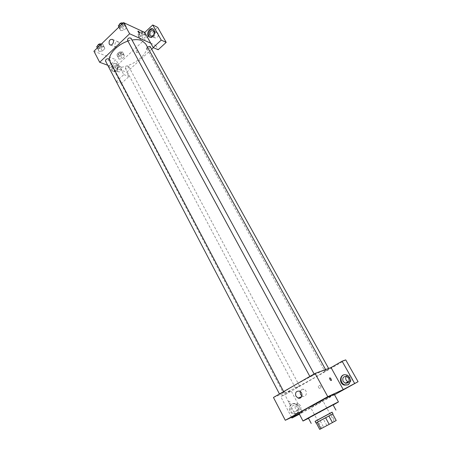<?xml version="1.0" encoding="UTF-8"?>
<svg xmlns="http://www.w3.org/2000/svg" width="452" height="452" viewBox="0 0 452 452"><rect width="100%" height="100%" fill="white"/><g stroke="black" fill="none" stroke-linecap="round" stroke-linejoin="round"><path stroke-width="0.34" stroke-dasharray="2.26 1.69" d="M322.157 400.738L310.467 407.122L322.157 400.738M333.632 421.919L321.779 428.281L333.632 421.919M319.717 429.4L336.22 420.501M326.813 425.513L323.333 419.049L331.48 414.637L335.005 421.128M316.219 422.84L331.48 414.637M323.333 419.049L320.146 420.761L323.615 427.242M316.214 422.829L320.146 420.761M332.079 412.184L315.078 421.337M315.112 421.405L332.113 412.252M308.405 418.123L333.067 404.839M308.507 418.315L333.169 405.032M334.265 394.297L324.146 400.308C313.304 406.337 298.778 413.846 298.941 413.314M334.52 394.754L299.41 414.213M299.167 413.744L302.422 412.207L299.275 413.953M288.924 402.743C289.591 403.811 290.105 404.105 290.461 403.636C290.224 401.851 289.613 401.077 288.636 401.319L288.924 402.743L288.642 401.319C289.613 401.077 290.224 401.851 290.461 403.636C290.105 404.105 289.591 403.805 288.924 402.743M273.454 397.461L290.986 390.59L302.422 412.207M310.275 376.765L314.389 374.471L310.275 376.765M299.331 386.048L295.506 388.172L299.331 386.048M345.729 359.882L284.901 394.833L280.692 396.506L290.986 390.59M283.647 392.133L279.658 394.347L283.647 392.133M328.779 369.114L324.83 371.312L328.779 369.114M323.841 370.487L325.864 370.064C327.497 371.358 283.517 395.037 283.336 392.963C281.24 392.359 315.406 373.369 323.841 370.487M296.054 416.072L284.901 394.833M291.568 417.326L280.692 396.506M296.342 413.574L293.376 413.919C287.415 412.614 288.63 402.077 294.523 403.947C298.659 404.868 299.981 411.806 296.342 413.574M347.967 384.867L348.594 384.584C352.023 381.07 351.532 377.827 347.113 374.838L343.475 375.002M348.752 381.996C351.752 381.787 352.741 380.115 351.712 376.985L349.695 375.245C348.226 374.81 347.057 375.183 346.181 376.358M297.026 413.252C300.665 411.489 299.343 404.563 295.212 403.647C289.325 401.783 288.116 412.297 294.066 413.597L297.026 413.252M291.986 410.066C291.054 406.856 292.06 405.263 294.986 405.297L297.196 407.145C298.128 410.343 297.139 411.936 294.229 411.93L291.986 410.066M300.58 405.625L298.393 403.8C294.506 402.585 293.715 409.506 297.636 410.365C300.529 410.365 301.512 408.789 300.58 405.625M320.807 386.251L319.897 385.477C317.982 385.889 317.818 386.844 319.389 388.347C320.75 388.404 321.219 387.703 320.807 386.251C321.219 387.703 320.75 388.404 319.389 388.347C317.812 386.844 317.982 385.889 319.892 385.477L320.801 386.251M301.93 395.895L302.631 396.212C306.705 397.687 307.976 390.505 303.851 389.319C301.981 388.889 300.721 389.601 300.071 391.455M145.668 43.867C153.431 56.455 116.441 76.371 110.203 62.958L109.429 59.828M127.933 41.104L132.007 40.036M127.424 40.171L127.82 40.516C129.837 40.578 130.899 39.81 131.007 38.205M128.396 66.269L128.78 66.585C128.283 68.388 127.148 68.992 125.368 68.393C125.503 66.964 126.515 66.258 128.396 66.269M150.25 46.641C149.793 48.522 148.651 49.166 146.827 48.573L147.431 47.053M109.045 59.093C108.536 61.009 107.35 61.619 105.474 60.924M150.759 43.2L155.765 45.437L153.381 47.635M151.674 49.211L126.713 72.235L128.984 76.507L121.435 83.428L113.661 68.614L157.714 27.391M107.74 65.257L126.713 72.235M137.849 50.765L137.594 50.471C136.188 50.477 135.803 51.2 136.431 52.63C137.589 52.794 138.063 52.172 137.849 50.765C138.063 52.172 137.589 52.794 136.431 52.63C135.803 51.2 136.188 50.477 137.594 50.471L137.849 50.765M121.458 67.619L120.825 66.896C118.571 65.246 116 70.422 118.373 71.823C120.916 72.134 121.944 70.732 121.458 67.619M158.127 33.499L157.59 32.877C155.318 31.013 152.301 36.216 154.708 37.827C157.477 38.262 158.618 36.821 158.127 33.499M155.765 45.437L158.166 49.743M117.124 66.003C117.61 69.145 116.576 70.557 114.023 70.246L113.373 69.506C112.887 66.365 113.927 64.952 116.486 65.274L117.124 66.003M116.927 70.953C118.966 68.354 119.029 66.048 117.113 64.037C113.712 61.54 109.836 69.382 113.418 71.489C114.565 72.156 115.735 71.981 116.927 70.953M116.051 70.636C114.853 71.665 113.684 71.84 112.537 71.173C108.955 69.066 112.836 61.206 116.237 63.709C118.153 65.721 118.091 68.032 116.051 70.636M149.894 37.2C151.149 37.962 152.448 37.77 153.787 36.629C155.878 34.053 156.008 31.73 154.177 29.662L153.29 29.222M108.463 66.642L115.881 59.658L123.808 74.636L116.271 81.592M116.317 81.676L121.435 83.428M108.407 66.693L113.661 68.614M123.808 74.636L128.984 76.507M117.543 56.5L120.712 56.121L123.153 53.822L122.435 51.884L119.249 52.257L116.797 54.573L118.944 59.139L122.113 58.749L124.566 56.455L123.854 54.528L120.661 54.912L118.204 57.223L118.938 59.144M98.988 51.404L102.344 51.019L104.841 48.618L104.005 46.573L100.632 46.951L98.124 49.37L98.988 51.404L102.338 51.019L104.841 48.618L104.005 46.579L100.632 46.946L98.124 49.37L98.988 51.404L97.564 48.669L100.915 48.302L103.412 45.895L102.564 43.844L101.434 43.963M118.848 27.131L120.594 30.606L123.944 30.278L126.537 27.792L125.803 25.6L122.424 25.922M121.628 24.448L122.43 25.917L119.82 28.431L120.594 30.606L123.944 30.284L126.537 27.792L125.797 25.6L122.43 25.917L119.82 28.431L120.588 30.612M143.521 31.86L140.504 32.165L137.967 34.567L138.617 36.623L140.08 39.279L143.25 38.94L145.781 36.561L145.171 34.499L141.979 34.832L139.436 37.228L140.075 39.284M93.931 51.217L115.881 59.658M115.023 46.353L115.633 47.064C117.932 48.856 120.791 43.454 118.362 41.895C115.644 41.516 114.531 43.002 115.023 46.353M137.9 31.211L137.9 31.216C138.368 32.425 138.979 33.019 139.741 33.002M108.768 59.506C109.497 60.54 110.068 60.924 110.48 60.658C110.068 59.438 109.457 58.873 108.644 58.952L108.768 59.506L108.644 58.952C109.457 58.873 110.068 59.438 110.48 60.658C110.068 60.924 109.497 60.54 108.774 59.506M119.108 27.866L122.458 27.544L125.046 25.052L124.294 22.854M124.119 22.871L123.164 22.956M123.074 24.029L123.469 24.385C123.034 26.414 121.854 27.063 119.916 26.335C120.006 24.702 121.057 23.933 123.074 24.029M122.458 27.544L123.944 30.284M125.046 25.052L126.537 27.792M124.368 22.984L125.797 25.6M119.023 26.962L119.82 28.431M122.605 23.007L122.871 23.289C122.441 25.323 121.26 25.973 119.322 25.239L119.232 24.803M97.276 47.991L97.564 48.669M101.389 44.98L101.83 45.353C101.35 47.296 100.169 47.901 98.287 47.166C98.383 45.641 99.417 44.912 101.389 44.98M100.915 48.302L102.338 51.019M103.412 45.895L104.841 48.618M102.564 43.844L104.005 46.579M99.864 45.482L100.632 46.946M97.355 47.906L98.124 49.37M101.033 44.008L101.259 44.262C100.779 46.211 99.604 46.816 97.717 46.076L97.638 45.72M138.617 36.623L141.787 36.296L144.312 33.917L143.691 31.843M142.499 32.968L142.843 33.278C142.414 35.188 141.284 35.827 139.448 35.194C139.561 33.646 140.572 32.906 142.499 32.968M140.08 39.279L143.25 38.94L145.781 36.561L145.165 34.505L141.979 34.832L139.436 37.228L140.08 39.279M141.787 36.296L143.25 38.94M144.312 33.917L145.781 36.561M143.759 31.973L145.165 34.505M140.504 32.165L141.979 34.832M137.967 34.567L139.436 37.228M141.911 31.906L142.256 32.216C141.832 34.132 140.702 34.77 138.866 34.132C138.973 32.584 139.984 31.843 141.911 31.906M121.283 52.969L121.673 53.296C121.209 55.133 120.079 55.732 118.288 55.087C118.407 53.635 119.401 52.929 121.283 52.969M118.944 59.139L122.113 58.754L124.566 56.455L123.854 54.528L120.667 54.907L118.204 57.223L118.944 59.139M120.712 56.121L122.113 58.754M123.153 53.822L124.566 56.455M122.435 51.884L123.854 54.528M119.249 52.257L120.667 54.907M116.797 54.573L118.204 57.223M120.724 51.918L121.113 52.246C120.644 54.082 119.52 54.681 117.729 54.037C117.842 52.579 118.842 51.873 120.724 51.918M334.192 421.597L322.751 400.512M321.779 428.281L310.467 407.122M346.509 375.087L347.113 374.838M349.695 375.245L346.707 376.499M293.376 413.919L294.066 413.597M294.523 403.947L295.212 403.647M298.393 403.8L294.986 405.297M297.636 410.365L294.229 411.93M301.67 396.619L302.631 396.212M299.371 391.127L303.851 389.319M110.203 62.958L283.336 392.963M325.587 369.555L325.864 370.064M314.389 374.471L314.117 373.973M310.049 376.81L309.846 376.437M125.368 68.393L295.506 388.172M128.78 66.585L299.557 385.991M146.827 48.573L324.83 371.312M328.621 368.442L328.971 369.075M279.472 393.98L279.658 394.347M283.647 391.568L283.912 392.07M120.825 66.896L116.486 65.274M118.373 71.823L114.023 70.246M112.537 71.173L113.418 71.489M116.237 63.709L117.113 64.037M157.59 32.877L153.437 30.905M154.708 37.827L151.188 36.2M153.335 29.261L154.177 29.662M110.537 44.98L115.633 47.064M112.582 39.465L118.362 41.895M119.322 25.239L119.916 26.335M122.871 23.289L123.469 24.385M97.717 46.076L98.287 47.166M101.259 44.262L101.83 45.353M138.866 34.132L139.448 35.194M142.256 32.216L142.843 33.278M117.729 54.037L118.288 55.087M121.113 52.246L121.673 53.296"/><path stroke-width="0.68" d="M317.338 422.202L325.609 417.721L329.186 424.355L319.717 429.4L316.214 422.829L317.338 422.202L320.863 428.807M325.609 417.721L332.672 413.976L336.22 420.501L329.186 424.355M328.864 415.976L332.446 422.592M332.678 413.981L316.219 422.84M315.954 422.976L315.078 421.337L331.305 412.569L332.079 412.184L332.966 413.812M332.113 412.252L315.112 421.405M335.943 410.105L333.067 404.839L308.405 418.123L311.213 423.422M333.169 405.032L338.463 401.93C339.345 401.009 301.744 421.253 303.004 421.027L308.507 418.315M303.004 421.027L298.941 413.314C297.574 413.416 325.909 397.941 332.672 394.901L334.265 394.297L338.463 401.93M354.554 383.296L342.102 361.188L331.022 367.561L343.254 389.567L358.069 381.697L334.52 394.754M299.41 414.213L291.935 418.027L291.568 417.326M343.254 389.567L327.779 396.681L285.291 420.287L299.167 413.744M299.275 413.953L291.935 418.027M331.022 367.561L315.078 373.414L273.454 397.461L285.291 420.287M342.102 361.188L345.729 359.882L358.069 381.697M331.079 379.019L331.452 380.448C330.553 380.635 329.932 379.838 329.581 378.053C329.881 377.612 330.384 377.934 331.079 379.019C330.384 377.934 329.881 377.612 329.581 378.053C329.932 379.838 330.553 380.635 331.452 380.448L331.079 379.019M315.078 373.414L327.779 396.681M295.936 396.201C294.953 392.641 296.094 390.952 299.371 391.127C303.535 392.336 302.247 399.613 298.139 398.11L295.936 396.201M347.989 384.855L344.277 385.138C337.915 383.217 340.277 372.584 346.509 375.087C350.933 378.081 351.424 381.335 347.989 384.855M343.475 375.002C339.593 376.708 340.571 383.612 344.882 384.867L347.967 384.867M343.136 381.398C342.141 377.878 343.328 376.245 346.707 376.499L348.746 378.256C349.746 381.759 348.571 383.403 345.221 383.183L343.136 381.398M346.181 376.358C345.142 378.748 345.82 380.578 348.221 381.861L348.752 381.996M300.071 391.455L300.45 394.33L301.93 395.895M132.007 40.036C136.018 39.324 139.363 39.544 142.041 40.703L145.668 43.867L325.587 369.555M109.429 59.828C109.062 53.387 117.876 44.336 127.933 41.104M314.117 373.973L131.007 38.205C129.086 37.522 127.888 38.177 127.424 40.171L309.846 376.437M147.431 47.053L149.906 46.341L150.25 46.641L328.621 368.442M279.472 393.98L105.474 60.924C105.593 59.427 106.638 58.698 108.61 58.732L283.647 391.568M153.381 47.635L151.674 49.211M150.759 43.2L153.172 47.545L161.251 40.092L152.731 24.962L144.781 32.442L150.759 43.2L129.628 33.764L99.677 62.291L107.74 65.257M161.251 40.092L166.195 42.381L157.714 27.391L152.731 24.962M166.195 42.381L158.166 49.743L153.172 47.545M153.979 31.533C154.471 34.883 153.324 36.335 150.544 35.9C148.126 34.279 151.16 29.03 153.437 30.905L153.979 31.533M153.29 29.222C149.742 28.03 146.674 35.098 149.832 37.154L149.894 37.2M152.951 36.239C151.573 37.409 150.256 37.584 148.99 36.765C145.352 34.341 149.906 26.431 153.335 29.261C155.172 31.329 155.042 33.657 152.951 36.239M116.271 81.592L108.463 66.642M144.781 32.442L123.532 22.6L93.931 51.217L99.677 62.291M109.22 43.974C108.729 40.59 109.847 39.087 112.582 39.465C115.023 41.03 112.147 46.499 109.836 44.691L109.22 43.974M123.532 22.6L129.628 33.764M139.741 33.002L139.589 32.459L139.741 33.002C138.979 33.019 138.368 32.425 137.9 31.211C138.278 30.985 138.843 31.403 139.589 32.459C138.843 31.403 138.278 30.985 137.9 31.216M123.164 22.956L120.927 23.159L118.328 25.679L118.848 27.131M120.927 23.159L121.628 24.448M118.328 25.679L119.023 26.962M119.232 24.803C119.791 23.334 120.87 22.713 122.475 22.933L122.605 23.007M101.434 43.963L99.197 44.206L96.694 46.629L97.276 47.991M99.197 44.206L99.864 45.482M96.694 46.629L97.355 47.906M97.638 45.72C98.135 44.324 99.197 43.714 100.819 43.889L101.033 44.008M344.277 385.138L344.882 384.867M348.221 381.861L345.221 383.183M298.139 398.11L301.67 396.619M151.188 36.2L150.544 35.9M148.99 36.765L149.832 37.154M109.836 44.691L110.537 44.98"/></g></svg>
